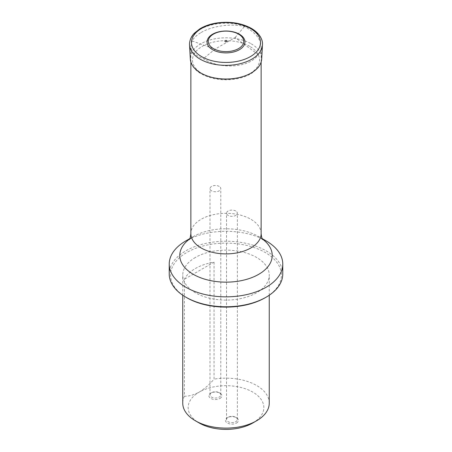 <?xml version="1.0" encoding="UTF-8"?>
<svg xmlns="http://www.w3.org/2000/svg" width="452" height="452" viewBox="0 0 452 452"><rect width="100%" height="100%" fill="white"/><g stroke="black" fill="none" stroke-linecap="round" stroke-linejoin="round"><path stroke-width="0.34" stroke-dasharray="2.26 1.69" d="M201.151 32.493C212.22 25.945 231.108 23.323 244.492 26.476C255.182 32.239 260.731 38.979 261.143 46.697C261.132 49.601 260.16 52.257 258.228 54.652C249.849 67.811 220.277 69.992 203.406 58.698C195.27 55.822 191.089 51.568 190.857 45.934L192.111 40.94C193.784 37.844 196.795 35.03 201.151 32.493M258.228 54.652L235.102 37.55L214.932 49.195L203.406 58.698M235.102 37.55L244.492 26.476M192.111 40.94L214.932 49.195M236.537 423.01A6.486 3.746 0 0 0 236.537 417.716L236.537 417.716A6.486 3.746 0 0 0 227.362 417.716A6.486 3.746 0 0 0 227.362 423.01A6.486 3.746 0 0 0 236.537 423.01M219.977 398.427A6.486 3.746 0 0 0 219.977 393.133L219.977 393.133A6.486 3.746 0 0 0 210.802 393.133A6.486 3.746 0 0 0 210.802 398.432A6.486 3.746 0 0 0 219.977 398.427M252.764 422.999A37.849 21.854 0 0 0 252.764 392.099A37.849 21.854 0 0 0 199.236 392.099A37.849 21.854 0 0 0 199.236 422.999M214.045 262.143L214.045 379.132C209.429 384.55 204.49 388.867 199.236 392.099C194.004 394.929 189.066 396.308 184.427 396.229L184.427 279.24A43.256 24.973 180 0 1 195.417 268.488A43.256 24.973 180 0 1 214.045 262.143L184.427 279.24M195.417 257.448A43.256 24.973 0 0 0 182.744 275.11A43.256 24.973 0 0 0 226 300.083A43.256 24.973 0 0 0 269.256 275.11A43.256 24.973 0 0 0 242.554 252.035A43.256 24.973 0 0 0 195.417 257.448M184.427 396.229A43.256 24.973 0 0 0 182.744 403.133M269.256 403.133A43.256 24.973 0 0 0 214.045 379.132M186.812 297.732A55.421 31.996 180 0 1 186.812 252.482A55.421 31.996 180 0 1 265.188 252.482A55.421 31.996 180 0 1 265.188 297.732M266.143 240.893A56.771 32.776 0 0 0 185.857 240.893M282.771 274.002A56.771 32.776 0 0 0 226 241.227A56.771 32.776 0 0 0 169.229 274.002M219.214 392.692L219.214 392.692A5.407 3.124 180 0 1 220.796 394.895A5.407 3.124 180 0 1 215.389 398.02A5.407 3.124 180 0 1 209.982 394.895A5.407 3.124 180 0 1 211.564 392.692A5.407 3.124 180 0 1 219.214 392.692L219.977 393.133L219.214 392.692M219.214 186.422A5.407 3.124 0 0 0 213.321 185.749A5.407 3.124 0 0 0 209.982 188.631A5.407 3.124 0 0 0 215.389 191.75A5.407 3.124 0 0 0 220.796 188.631A5.407 3.124 0 0 0 219.214 186.422M235.769 417.275L235.769 417.275A5.407 3.124 180 0 1 237.356 419.479A5.407 3.124 180 0 1 231.949 422.603A5.407 3.124 180 0 1 226.542 419.479A5.407 3.124 180 0 1 228.124 417.275A5.407 3.124 180 0 1 235.769 417.275L236.537 417.716L235.769 417.275M235.769 211.005A5.407 3.124 0 0 0 229.876 210.327A5.407 3.124 0 0 0 226.542 213.214A5.407 3.124 0 0 0 231.949 216.333A5.407 3.124 0 0 0 237.356 213.214A5.407 3.124 0 0 0 235.769 211.005M249.707 46.336A33.527 19.357 0 0 0 193.614 55.014A33.527 19.357 0 0 0 234.678 78.721A33.527 19.357 0 0 0 249.707 46.336M261.143 233.611A35.143 20.289 0 0 0 239.447 214.864A35.143 20.289 0 0 0 201.151 219.265A35.143 20.289 0 0 0 190.857 233.611M189.665 238.961A46.228 26.691 180 0 1 193.309 236.588L193.309 236.588A46.228 26.691 180 0 1 258.691 236.588A46.228 26.691 180 0 1 262.335 238.961M251.239 43.833A35.697 20.606 180 0 1 261.674 59.076C261.132 64.291 258.713 67.049 258.098 67.806L251.758 73.269C246.967 76.218 241.249 78.19 234.605 79.185C221.48 80.863 210.073 78.919 200.394 73.365C196.795 71.156 194.106 68.54 192.32 65.517L190.326 59.076A35.697 20.606 180 0 1 211.807 39.499A35.697 20.606 180 0 1 251.239 43.833M189.535 44.98A36.488 21.063 180 0 1 211.491 24.967A36.488 21.063 180 0 1 251.798 29.403A36.488 21.063 180 0 1 262.465 44.98M261.143 62.009L261.143 46.697M190.857 62.009L190.857 45.934M269.256 295.235L269.256 275.11M182.744 295.235L182.744 275.11M189.286 239.583L193.309 236.588L189.846 238.588M262.714 239.583L258.691 236.588L262.154 238.588M220.796 394.895L220.796 188.631M209.982 394.895L209.982 188.631M237.356 419.479L237.356 213.214M226.542 419.479L226.542 213.214M228.124 417.275L227.362 417.716M211.564 392.692L210.802 393.133"/><path stroke-width="0.68" d="M182.744 295.235L182.744 403.133A43.256 24.973 0 0 0 195.411 420.795L199.236 422.999A37.849 21.854 0 0 0 252.764 422.999L256.589 420.795A43.256 24.973 0 0 0 269.256 403.133L269.256 295.235M195.411 420.795A43.256 24.973 0 0 0 256.589 420.795M265.188 297.732L266.143 297.179L265.188 297.732A55.421 31.996 180 0 1 186.812 297.732L185.857 297.179A56.771 32.776 0 0 0 266.143 297.179L266.143 297.179A56.771 32.776 0 0 0 282.771 274.002L282.771 264.07A56.771 32.776 0 0 0 266.143 240.893L262.154 238.588M189.846 238.588L185.857 240.893A56.771 32.776 0 0 0 169.229 264.07A56.771 32.776 0 0 0 204.276 294.354A56.771 32.776 0 0 0 266.143 287.246A56.771 32.776 0 0 0 282.771 264.07M169.229 264.07L169.229 274.002A56.771 32.776 0 0 0 185.857 297.179M239.396 34.216A18.95 10.938 180 0 1 230.904 52.522A18.95 10.938 180 0 1 207.7 39.121A18.95 10.938 180 0 1 239.396 34.216M238.549 34.12A17.747 10.249 180 0 1 230.593 51.262A17.747 10.249 180 0 1 208.858 38.714A17.747 10.249 180 0 1 238.549 34.12M226.808 40.663A1.141 0.661 180 0 1 226.294 41.765A1.141 0.661 180 0 1 224.893 40.957A1.141 0.661 180 0 1 226.808 40.663M189.286 239.583C189.936 239.125 190.462 237.13 190.857 233.611A35.143 20.289 0 0 0 226 253.9A35.143 20.289 0 0 0 261.143 233.611L261.143 62.009M262.335 238.961A46.228 26.691 180 0 1 258.691 274.336A46.228 26.691 180 0 1 195.309 275.421A46.228 26.691 180 0 1 189.665 238.961M262.465 44.98L261.674 59.076A35.697 20.606 180 0 1 226 79.015A35.697 20.606 180 0 1 190.326 59.076L189.535 44.98C189.428 38.934 192.524 35.047 194.366 33.205L199.688 28.945C204.62 25.922 210.508 23.905 217.344 22.899C230.254 21.261 241.594 23.086 251.363 28.38C260.177 33.595 262.957 40.239 262.465 44.98A36.488 21.063 180 0 1 226 65.359A36.488 21.063 180 0 1 189.535 44.98M250.402 28.436A34.51 19.928 180 0 1 234.933 61.771A34.51 19.928 180 0 1 192.665 37.369A34.51 19.928 180 0 1 250.402 28.436M190.857 233.611L190.857 62.009M261.143 233.611C261.499 236.995 262.019 238.989 262.714 239.583"/></g></svg>
